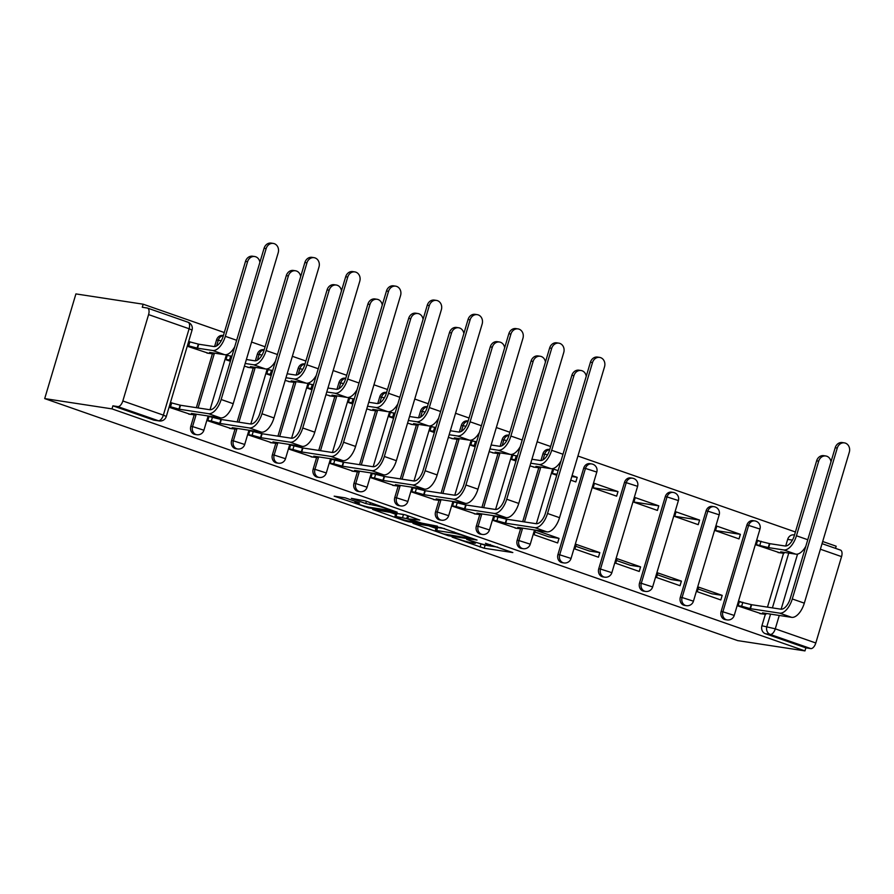 <?xml version="1.0" encoding="UTF-8"?>
<svg xmlns="http://www.w3.org/2000/svg" width="894" height="894" viewBox="0 0 894 894"><rect width="100%" height="100%" fill="white"/><g stroke="black" fill="none" stroke-linecap="round" stroke-linejoin="round"><path stroke-width="1.34" d="M452.107 537.138L484.213 548.257L512.821 552.559L485.453 543.273A10.035 0.805 -163.4 0 1 490.057 545.374A10.035 0.805 -163.4 0 1 488.66 545.385L486.302 545.016A10.035 0.805 -163.4 0 1 473.082 541.384L466.668 539.361L470.892 541.049A10.035 0.805 -163.4 0 1 475.507 543.15A10.035 0.805 -163.4 0 1 474.099 543.15L471.753 542.792A10.035 0.805 -163.4 0 1 458.533 539.16L452.107 537.138M345.196 497.846L334.166 496.159L368.585 507.87L397.193 512.173L365.456 500.942L351.342 498.349L365.747 503.534L374.608 505.389A8.392 0.67 -163.4 0 1 383.749 507.781A8.392 0.67 -163.4 0 1 389.516 510.183A8.392 0.67 -163.4 0 1 388.342 510.183L369.803 507.356A8.392 0.67 -163.4 0 1 360.673 504.954A8.392 0.67 -163.4 0 1 354.896 502.562A8.392 0.67 -163.4 0 1 356.069 502.551L359.6 503.031L358.159 502.372L345.196 497.846M44.7 398.601L111.985 408.882L804.958 650.899L737.673 640.607L44.7 398.601L75.912 293.914L143.185 304.206L224.293 332.534M412.983 523.381L448.408 535.752L477.016 540.054L441.155 527.683L412.983 523.381M404.367 520.677L372.63 509.435L405.373 514.877L419.778 520.062L408.916 518.978L421.644 523.113L437.445 526.186L408.491 521.805L404.367 520.677L404.546 520.073M835.521 548.357L836.158 546.212L822.692 541.507M795.414 531.986L577.926 456.029M550.648 446.508L537.126 441.781M509.848 432.26L496.338 427.533M469.059 418.012L455.538 413.285M428.26 403.764L414.749 399.037M387.471 389.516L373.96 384.8M346.682 375.268L333.16 370.552M305.882 361.02L292.372 356.304M265.093 346.771L251.572 342.056M111.985 408.882L112.89 405.831L117.829 406.591A6.392 3.185 -70.7 0 0 122.836 400.97L148.583 314.599A6.392 3.185 -70.7 0 0 147.51 308.084A6.392 3.185 -70.7 0 0 147.219 308.005L142.28 307.257L143.185 304.206M804.958 650.899L805.863 647.848L765.331 633.69A6.392 5.52 -81.3 0 1 761.923 625.755L765.309 614.401M767.477 607.127L783.502 553.364M785.692 546.022L787.67 539.384L792.419 540.11M779.266 615.441L775.277 628.828L815.809 642.987L841.556 556.616L820.39 549.218M815.809 642.987A6.392 3.185 109.3 0 1 810.802 648.597L770.27 634.449A6.392 5.52 -81.3 0 1 766.862 626.515L770.561 614.111M805.863 647.848L810.802 648.597M840.192 550.022A6.392 3.185 109.3 0 1 840.483 550.089A6.392 3.185 109.3 0 1 841.556 556.616M759.397 540.971L757.643 540.356L756.279 544.938L779.903 552.827M741.204 602.008L739.439 601.394L738.075 605.976L761.71 613.865M722.184 595.37L698.65 587.146L697.286 591.727L720.821 599.952L722.184 595.37L711.825 593.784L698.102 588.99M740.377 534.333L716.843 526.108L715.479 530.69L739.014 538.903L740.377 534.333L715.524 530.533M681.396 581.122L657.85 572.909L656.487 577.479L680.021 585.704L681.396 581.122L671.025 579.535L657.302 574.741M699.589 520.084L676.054 511.86L674.691 516.441L698.225 524.666L699.589 520.084L674.735 516.285M640.596 566.874L617.061 558.661L615.698 563.231L639.232 571.456L640.596 566.874L630.236 565.287L616.514 560.504M658.789 505.836L635.254 497.623L633.891 502.193L657.425 510.418L658.789 505.836L633.935 502.037M599.807 552.626L576.272 544.412L574.898 548.983L598.432 557.208L599.807 552.626L589.437 551.05L575.714 546.256M618 491.588L594.465 483.375L593.102 487.945L616.636 496.17L618 491.588L593.147 487.789M559.007 538.378L535.472 530.164L534.109 534.746L557.644 542.96L559.007 538.378L548.648 536.802L534.925 532.008M570.741 480.145L575.837 481.922L577.2 477.34L571.814 476.524M557.04 474.256L552.358 473.541M558.113 470.68L553.665 469.126L552.302 473.697L556.75 475.25M496.438 516.531L494.684 515.916L493.32 520.498L516.944 528.388M529.941 465.897L535.148 467.35M514.631 455.493L512.877 454.878L511.513 459.46L515.95 461.002M455.638 502.283L453.884 501.668L452.52 506.25L476.156 514.139M489.152 451.649L494.348 453.102M473.842 441.245L472.088 440.63L470.713 445.212L475.161 446.754M414.85 488.035L413.095 487.42L411.732 492.002L435.356 499.891M448.352 437.401L453.56 438.853M433.042 426.997L431.288 426.382L429.925 430.964L434.361 432.517M374.05 473.786L372.295 473.172L370.932 477.754L394.567 485.643M407.563 423.153L412.76 424.605M392.254 412.749L390.499 412.134L389.125 416.716L393.572 418.269M333.261 459.538L331.506 458.935L330.143 463.505L353.778 471.395M366.763 408.904L371.971 410.357M351.454 398.5L349.699 397.886L348.336 402.468L352.772 404.021M292.461 445.301L290.706 444.687L289.343 449.257L312.978 457.147M325.975 394.656L331.171 396.109M310.665 384.252L308.911 383.649L307.547 388.219L311.984 389.773M251.672 431.053L249.918 430.439L248.554 435.009L272.189 442.899M285.175 380.408L290.382 381.861M269.865 370.015L268.111 369.401L266.747 373.971L271.184 375.525M210.883 416.805L209.118 416.191L207.754 420.772L231.39 428.662M244.386 366.171L249.582 367.624M229.076 355.767L227.322 355.153L225.958 359.734L230.395 361.277M169.055 407.251L190.601 414.414M187.248 346.213L208.794 353.376M190.802 426.304L192.556 426.572A6.392 5.52 -81.3 0 0 196.825 434.719L195.071 434.45A6.392 5.52 98.7 0 1 190.802 426.304L194.188 414.95M196.356 407.675L212.381 353.912M214.582 346.559L216.549 339.932L218.304 340.201A6.392 5.52 -81.3 0 1 223.355 335.675M231.602 440.552L233.356 440.82A6.392 5.52 -81.3 0 0 237.614 448.967L235.86 448.699A6.392 5.52 98.7 0 1 231.602 440.552L234.988 429.198M237.156 421.923L253.181 368.16M255.371 360.807L257.349 354.18L259.104 354.449A6.392 5.52 -81.3 0 1 264.155 349.923M272.391 454.8L274.145 455.068A6.392 5.52 -81.3 0 0 278.414 463.204L276.659 462.936A6.392 5.52 98.7 0 1 272.391 454.8L275.777 443.446M277.945 436.171L293.97 382.408M296.16 375.055L298.138 368.429L299.892 368.697A6.392 5.52 -81.3 0 1 304.943 364.171M313.191 469.048L314.945 469.316A6.392 5.52 -81.3 0 0 319.203 477.452L317.448 477.184A6.392 5.52 98.7 0 1 313.191 469.048L316.577 457.694M318.745 450.42L334.769 396.657M336.96 389.303L338.938 382.677L340.692 382.945A6.392 5.52 -81.3 0 1 345.743 378.419M353.979 483.296L355.734 483.553A6.392 5.52 -81.3 0 0 360.003 491.7L358.248 491.432A6.392 5.52 98.7 0 1 353.979 483.296L357.365 471.943M359.533 464.668L375.558 410.894M377.749 403.552L379.726 396.925L381.481 397.193A6.392 5.52 -81.3 0 1 386.532 392.667M394.779 497.533L396.534 497.802A6.392 5.52 -81.3 0 0 400.791 505.948L399.037 505.68A6.392 5.52 98.7 0 1 394.779 497.533L398.154 486.18M400.322 478.916L416.358 425.142M418.548 417.8L420.526 411.173L422.281 411.441A6.392 5.52 -81.3 0 1 427.332 406.915M435.568 511.781L437.322 512.05A6.392 5.52 -81.3 0 0 441.591 520.196L439.837 519.928A6.392 5.52 98.7 0 1 435.568 511.781L438.954 500.428M441.122 493.153L457.147 439.39M459.337 432.048L461.315 425.41L463.07 425.678A6.392 5.52 -81.3 0 1 468.121 421.152M476.357 526.03L478.111 526.298A6.392 5.52 -81.3 0 0 482.38 534.444L480.626 534.176A6.392 5.52 98.7 0 1 476.357 526.03L479.743 514.676M481.911 507.401L497.947 453.638M500.137 446.285L502.115 439.658L503.858 439.926A6.392 5.52 -81.3 0 1 508.909 435.4M517.157 540.278L518.911 540.546A6.392 5.52 -81.3 0 0 523.169 548.692L521.425 548.424A6.392 5.52 98.7 0 1 517.157 540.278L520.543 528.924M522.711 521.649L538.736 467.886M540.926 460.533L542.904 453.906L544.658 454.174A6.392 5.52 -81.3 0 1 549.709 449.648M557.945 554.526L559.7 554.794A6.392 5.52 -81.3 0 0 563.969 562.941L562.214 562.672A6.392 5.52 98.7 0 1 557.945 554.526L583.693 468.154L585.447 468.422A6.392 5.52 -81.3 0 1 591.649 463.93A6.392 5.52 -81.3 0 1 592.499 464.142M598.745 568.774L600.5 569.042A6.392 5.52 -81.3 0 0 604.757 577.178L603.003 576.909A6.392 5.52 98.7 0 1 598.745 568.774L624.493 482.402L626.247 482.671A6.392 5.52 -81.3 0 1 632.438 478.178A6.392 5.52 -81.3 0 1 633.298 478.391M639.534 583.022L641.289 583.29A6.392 5.52 -81.3 0 0 645.557 591.426L643.803 591.157A6.392 5.52 98.7 0 1 639.534 583.022L665.281 496.651L667.036 496.919A6.392 5.52 -81.3 0 1 673.238 492.426A6.392 5.52 -81.3 0 1 674.087 492.639M680.334 597.259L682.088 597.527A6.392 5.52 -81.3 0 0 686.346 605.674L684.592 605.406A6.392 5.52 98.7 0 1 680.334 597.259L706.081 510.899L707.836 511.167A6.392 5.52 -81.3 0 1 714.027 506.674A6.392 5.52 -81.3 0 1 714.887 506.887M721.123 611.507L722.877 611.775A6.392 5.52 -81.3 0 0 727.146 619.922L725.392 619.654A6.392 5.52 98.7 0 1 721.123 611.507L746.87 525.147L748.624 525.415A6.392 5.52 -81.3 0 1 754.827 520.923A6.392 5.52 -81.3 0 1 755.676 521.135M577.2 477.34L572.104 475.563M223.399 335.541L222.751 335.44A6.392 5.52 98.7 0 0 216.549 339.932M264.188 349.789L263.54 349.688A6.392 5.52 98.7 0 0 257.349 354.18M304.988 364.037L304.34 363.936A6.392 5.52 98.7 0 0 298.138 368.429M345.777 378.285L345.129 378.184A6.392 5.52 98.7 0 0 338.938 382.677M386.577 392.533L385.929 392.432A6.392 5.52 98.7 0 0 379.726 396.925M427.366 406.781L426.717 406.681A6.392 5.52 98.7 0 0 420.526 411.173M468.165 421.018L467.517 420.929A6.392 5.52 98.7 0 0 461.315 425.41M508.954 435.266L508.306 435.166A6.392 5.52 98.7 0 0 502.115 439.658M549.743 449.514L549.095 449.414A6.392 5.52 98.7 0 0 542.904 453.906M563.969 562.941A6.392 6.392 0 0 0 571.054 558.448L559.7 554.794L585.447 468.422L596.801 472.077A6.392 6.392 0 0 0 591.649 463.93L589.895 463.662A6.392 5.52 98.7 0 0 583.693 468.154M604.757 577.178A6.392 6.392 0 0 0 611.854 572.696L600.5 569.042L626.247 482.671L637.601 486.325A6.392 6.392 0 0 0 632.438 478.178L630.683 477.91A6.392 5.52 98.7 0 0 624.493 482.402M645.557 591.426A6.392 6.392 0 0 0 652.642 586.933L641.289 583.29L667.036 496.919L678.39 500.573A6.392 6.392 0 0 0 673.238 492.426L671.483 492.158A6.392 5.52 98.7 0 0 665.281 496.651M686.346 605.674A6.392 6.392 0 0 0 693.442 601.181L682.088 597.527L707.836 511.167L719.189 514.81A6.392 6.392 0 0 0 714.027 506.674L712.272 506.406A6.392 5.52 98.7 0 0 706.081 510.899M727.146 619.922A6.392 6.392 0 0 0 734.231 615.43L722.877 611.775L748.624 525.415L759.978 529.058A6.392 6.392 0 0 0 754.827 520.923L753.072 520.654A6.392 5.52 98.7 0 0 746.87 525.147M112.89 405.831L153.422 419.99A6.392 5.52 98.7 0 0 154.271 420.202L159.221 420.951A6.392 5.52 -81.3 0 1 158.361 420.739L117.829 406.591M794.509 534.992L793.861 534.903A6.392 5.52 98.7 0 0 787.67 539.384M476.781 542.591L485.129 545.206L497.701 547.128M428.584 525.761L435.97 528.343M443.647 533.964L471.261 538.534L466.836 536.78A10.035 0.805 -163.4 0 0 453.616 533.148L436.719 530.555A10.035 0.805 -163.4 0 0 435.311 530.567A10.035 0.805 -163.4 0 0 439.926 532.668L443.647 533.964M435.311 530.567L436.227 527.505A10.035 0.805 -163.4 0 1 437.624 527.505L444.508 528.555M395.561 514.229L388.666 511.826M396.064 516.508A8.392 0.67 -163.4 0 0 394.891 516.508A8.392 0.67 -163.4 0 0 400.657 518.911A8.392 0.67 -163.4 0 0 409.798 521.303L416.76 522.297L406.725 518.643L396.064 516.508L396.97 513.458A8.392 0.67 -163.4 0 0 395.796 513.458L394.891 516.508M405.474 514.922L403.507 514.452L402.591 517.503M396.97 513.458L403.507 514.452M830.995 461.807A7.353 6.347 98.7 0 0 825.821 455.985A7.353 6.347 98.7 0 0 818.692 461.159L816.624 460.835A7.353 6.347 -81.3 0 1 823.743 455.672L825.821 455.985M778.059 552.548L784.016 553.319L780.685 551.844L795.828 554.157A16.137 8.046 -70.7 0 0 805.796 546.335M757.542 540.691L769.835 543.675L768.65 547.642L783.803 549.955A16.137 8.046 -70.7 0 0 796.442 535.774L818.692 461.159M768.65 547.642L756.358 544.658M816.624 460.835L794.375 535.461A11.98 5.967 109.3 0 1 784.988 545.988L769.835 543.675M759.855 613.586L765.812 614.357L762.493 612.882L791.659 617.341A16.137 8.046 -70.7 0 0 804.309 603.159L849.3 452.241A7.353 6.347 98.7 0 0 844.394 442.876A7.353 6.347 98.7 0 0 837.276 448.039L835.197 447.726A7.353 6.347 -81.3 0 1 842.327 442.564L844.394 442.876M739.349 601.729L751.642 604.713L750.457 608.68L779.635 613.139A16.137 8.046 -70.7 0 0 792.285 598.958L837.276 448.039M835.197 447.726L790.207 598.645A11.98 5.967 109.3 0 1 780.82 609.172L751.642 604.713M750.457 608.68L741.651 606.233L742.836 602.254M738.165 605.696L741.651 606.233M586.24 376.329A7.353 6.347 98.7 0 0 581.055 370.507A7.353 6.347 98.7 0 0 573.926 375.67L571.858 375.357A7.353 6.347 -81.3 0 1 578.977 370.194L581.055 370.507M533.293 467.059L539.25 467.83L535.919 466.355L551.062 468.679A16.137 8.046 -70.7 0 0 561.041 460.857M530.745 463.204L539.037 464.478A16.137 8.046 -70.7 0 0 551.687 450.297L573.926 375.67M516.274 459.941L511.591 459.181M512.776 455.202L517.447 455.974M571.858 375.357L549.609 449.973A11.98 5.967 109.3 0 1 540.222 460.511L531.93 459.237M515.089 528.097L521.057 528.879L517.727 527.404L546.904 531.863A16.137 8.046 -70.7 0 0 559.543 517.682L604.534 366.763A7.353 6.347 98.7 0 0 599.628 357.399A7.353 6.347 98.7 0 0 592.51 362.562L590.431 362.238A7.353 6.347 -81.3 0 1 597.561 357.075L599.628 357.399M494.583 516.251L506.876 519.235L505.691 523.202L534.869 527.661A16.137 8.046 -70.7 0 0 547.519 513.48L592.51 362.562M590.431 362.238L545.441 513.156A11.98 5.967 109.3 0 1 536.054 523.694L506.876 519.235M505.691 523.202L496.885 520.744L498.07 516.777M493.399 520.219L496.885 520.744M545.441 362.081A7.353 6.347 98.7 0 0 540.255 356.259A7.353 6.347 98.7 0 0 533.137 361.422L531.058 361.109A7.353 6.347 -81.3 0 1 538.188 355.946L540.255 356.259M492.493 452.811L498.45 453.593L495.131 452.118L510.273 454.431A16.137 8.046 -70.7 0 0 520.241 446.609M489.946 448.956L498.249 450.23A16.137 8.046 -70.7 0 0 510.887 436.048L533.137 361.422M475.474 445.693L470.803 444.933M471.987 440.966L476.658 441.725M531.058 361.109L508.82 435.724A11.98 5.967 109.3 0 1 499.422 446.262L491.13 444.988M504.652 347.833A7.353 6.347 98.7 0 0 499.467 342.011A7.353 6.347 98.7 0 0 492.337 347.185L490.27 346.861A7.353 6.347 -81.3 0 1 497.388 341.698L499.467 342.011M451.705 438.574L457.661 439.345L454.331 437.87L469.484 440.183A16.137 8.046 -70.7 0 0 479.452 432.361M449.157 434.719L457.449 435.981A16.137 8.046 -70.7 0 0 470.099 421.8L492.337 347.185M434.685 431.444L430.003 430.684M431.187 426.717L435.87 427.477M490.27 346.861L468.02 421.487A11.98 5.967 109.3 0 1 458.633 432.014L450.341 430.74M463.852 333.585A7.353 6.347 98.7 0 0 458.667 327.774A7.353 6.347 98.7 0 0 451.548 332.937L449.47 332.613A7.353 6.347 -81.3 0 1 456.599 327.45L458.667 327.774M410.905 424.326L416.872 425.097L413.542 423.622L428.684 425.935A16.137 8.046 -70.7 0 0 438.652 418.113M408.357 420.471L416.66 421.733A16.137 8.046 -70.7 0 0 429.299 407.552L451.548 332.937M393.885 417.196L389.214 416.436M390.399 412.469L395.07 413.229M449.47 332.613L427.231 407.239A11.98 5.967 109.3 0 1 417.844 417.766L409.541 416.503M423.063 319.337A7.353 6.347 98.7 0 0 417.878 313.526A7.353 6.347 98.7 0 0 410.748 318.689L408.681 318.365A7.353 6.347 -81.3 0 1 415.811 313.202L417.878 313.526M370.116 410.078L376.072 410.849L372.742 409.374L387.895 411.687A16.137 8.046 -70.7 0 0 397.864 403.864M367.568 406.222L375.86 407.485A16.137 8.046 -70.7 0 0 388.51 393.304L410.748 318.689M353.096 402.948L348.414 402.188M349.599 398.221L354.281 398.981M408.681 318.365L386.431 392.991A11.98 5.967 109.3 0 1 377.044 403.518L368.753 402.255M382.263 305.1A7.353 6.347 98.7 0 0 377.089 299.278A7.353 6.347 98.7 0 0 369.96 304.441L367.892 304.128A7.353 6.347 -81.3 0 1 375.011 298.965L377.089 299.278M329.316 395.83L335.284 396.601L331.953 395.126L347.096 397.439A16.137 8.046 -70.7 0 0 357.064 389.628M326.779 391.974L335.071 393.237A16.137 8.046 -70.7 0 0 347.71 379.056L369.96 304.441M312.297 388.7L307.625 387.94M308.81 383.973L313.481 384.733M367.892 304.128L345.643 378.743A11.98 5.967 109.3 0 1 336.256 389.27L327.953 388.007M341.474 290.852A7.353 6.347 98.7 0 0 336.289 285.03A7.353 6.347 98.7 0 0 329.171 290.192L327.092 289.879A7.353 6.347 -81.3 0 1 334.222 284.717L336.289 285.03M288.527 381.582L294.484 382.353L291.153 380.878L306.307 383.191A16.137 8.046 -70.7 0 0 316.275 375.379M285.979 377.726L294.271 378.989A16.137 8.046 -70.7 0 0 306.921 364.808L329.171 290.192M271.508 374.452L266.837 373.692M268.01 369.725L272.692 370.485M327.092 289.879L304.843 364.495A11.98 5.967 109.3 0 1 295.456 375.022L287.164 373.759M300.675 276.604A7.353 6.347 98.7 0 0 295.501 270.781A7.353 6.347 98.7 0 0 288.371 275.944L286.303 275.631A7.353 6.347 -81.3 0 1 293.422 270.469L295.501 270.781M247.739 367.333L253.695 368.104L250.365 366.629L265.507 368.954A16.137 8.046 -70.7 0 0 275.475 361.131M245.191 363.478L253.483 364.752A16.137 8.046 -70.7 0 0 266.121 350.571L288.371 275.944M230.708 360.215L226.037 359.444M227.221 355.477L231.892 356.237M286.303 275.631L264.054 350.247A11.98 5.967 109.3 0 1 254.667 360.785L246.364 359.511M259.886 262.355A7.353 6.347 98.7 0 0 254.701 256.533A7.353 6.347 98.7 0 0 247.582 261.696L245.504 261.383A7.353 6.347 -81.3 0 1 252.633 256.22L254.701 256.533M206.939 353.085L212.895 353.856L209.565 352.381L224.718 354.706A16.137 8.046 -70.7 0 0 234.686 346.883M188.634 341.575L198.725 344.212L197.54 348.191L212.683 350.504A16.137 8.046 -70.7 0 0 225.333 336.323L247.582 261.696M197.54 348.191L187.449 345.542M245.504 261.383L223.265 335.999A11.98 5.967 109.3 0 1 213.867 346.537L198.725 344.212M474.301 513.849L480.257 514.631L476.927 513.156L506.105 517.615A16.137 8.046 -70.7 0 0 518.755 503.434L563.745 352.515A7.353 6.347 98.7 0 0 558.839 343.151A7.353 6.347 98.7 0 0 551.71 348.314L549.642 347.989A7.353 6.347 -81.3 0 1 556.761 342.827L558.839 343.151M453.783 502.003L466.087 504.987L464.902 508.954L494.08 513.413A16.137 8.046 -70.7 0 0 506.719 499.232L551.71 348.314M549.642 347.989L504.652 498.908A11.98 5.967 109.3 0 1 495.265 509.446L466.087 504.987M464.902 508.954L456.096 506.496L457.27 502.529M452.61 505.97L456.096 506.496M433.512 499.612L439.468 500.383L436.138 498.908L465.316 503.367A16.137 8.046 -70.7 0 0 477.955 489.186L522.945 338.267A7.353 6.347 98.7 0 0 518.039 328.903A7.353 6.347 98.7 0 0 510.921 334.065L508.842 333.753A7.353 6.347 -81.3 0 1 515.972 328.59L518.039 328.903M412.994 487.755L425.287 490.739L424.102 494.706L453.28 499.165A16.137 8.046 -70.7 0 0 465.93 484.984L510.921 334.065M508.842 333.753L463.852 484.671A11.98 5.967 109.3 0 1 454.465 495.198L425.287 490.739M424.102 494.706L415.297 492.259L416.481 488.28M411.81 491.722L415.297 492.259M392.712 485.364L398.668 486.135L395.338 484.66L424.516 489.119A16.137 8.046 -70.7 0 0 437.166 474.938L482.157 324.019A7.353 6.347 98.7 0 0 477.251 314.654A7.353 6.347 98.7 0 0 470.121 319.817L468.054 319.504A7.353 6.347 -81.3 0 1 475.183 314.342L477.251 314.654M372.195 473.507L384.498 476.491L383.314 480.458L412.492 484.917A16.137 8.046 -70.7 0 0 425.131 470.736L470.121 319.817M468.054 319.504L423.063 470.423A11.98 5.967 109.3 0 1 413.676 480.95L384.498 476.491M383.314 480.458L374.508 478.011L375.681 474.043M371.021 477.474L374.508 478.011M351.923 471.116L357.879 471.887L354.549 470.412L383.727 474.87A16.137 8.046 -70.7 0 0 396.366 460.689L441.357 309.771A7.353 6.347 98.7 0 0 436.462 300.406A7.353 6.347 98.7 0 0 429.332 305.569L427.265 305.256A7.353 6.347 -81.3 0 1 434.383 300.093L436.462 300.406M331.406 459.259L343.698 462.243L342.525 466.21L371.692 470.669A16.137 8.046 -70.7 0 0 384.342 456.488L429.332 305.569M427.265 305.256L382.274 456.175A11.98 5.967 109.3 0 1 372.876 466.702L343.698 462.243M342.525 466.21L333.708 463.762L334.892 459.795M330.221 463.226L333.708 463.762M311.123 456.868L317.079 457.639L313.76 456.163L342.927 460.622A16.137 8.046 -70.7 0 0 355.577 446.441L400.568 295.523A7.353 6.347 98.7 0 0 395.662 286.158A7.353 6.347 98.7 0 0 388.544 291.321L386.465 291.008A7.353 6.347 -81.3 0 1 393.595 285.845L395.662 286.158M290.617 445.011L302.91 447.995L301.725 451.962L330.903 456.421A16.137 8.046 -70.7 0 0 343.553 442.239L388.544 291.321M386.465 291.008L341.474 441.927A11.98 5.967 109.3 0 1 332.087 452.453L302.91 447.995M301.725 451.962L292.919 449.514L294.104 445.547M289.433 448.978L292.919 449.514M270.334 442.619L276.291 443.39L272.961 441.915L302.138 446.374A16.137 8.046 -70.7 0 0 314.777 432.193L359.768 281.275A7.353 6.347 98.7 0 0 354.873 271.91A7.353 6.347 98.7 0 0 347.744 277.073L345.676 276.76A7.353 6.347 -81.3 0 1 352.795 271.597L354.873 271.91M249.817 430.763L262.11 433.746L260.936 437.714L290.103 442.172A16.137 8.046 -70.7 0 0 302.753 427.991L347.744 277.073M345.676 276.76L300.686 427.678A11.98 5.967 109.3 0 1 291.288 438.205L262.11 433.746M260.936 437.714L252.119 435.266L253.304 431.299M248.633 434.73L252.119 435.266M229.534 428.371L235.491 429.142L232.172 427.667L261.339 432.137A16.137 8.046 -70.7 0 0 273.989 417.945L318.979 267.038A7.353 6.347 98.7 0 0 314.073 257.673A7.353 6.347 98.7 0 0 306.955 262.836L304.876 262.512A7.353 6.347 -81.3 0 1 312.006 257.349L314.073 257.673M209.028 416.515L221.321 419.498L220.136 423.465L249.314 427.935A16.137 8.046 -70.7 0 0 261.964 413.754L306.955 262.836M304.876 262.512L259.886 413.43A11.98 5.967 109.3 0 1 250.499 423.968L221.321 419.498M220.136 423.465L211.33 421.018L212.515 417.051M207.844 420.482L211.33 421.018M188.746 414.123L194.702 414.905L191.372 413.43L220.55 417.889A16.137 8.046 -70.7 0 0 233.2 403.708L278.19 252.79A7.353 6.347 98.7 0 0 273.285 243.425A7.353 6.347 98.7 0 0 266.155 248.588L264.088 248.264A7.353 6.347 -81.3 0 1 271.206 243.101L273.285 243.425M170.441 402.613L180.532 405.261L179.348 409.228L208.525 413.687A16.137 8.046 -70.7 0 0 221.164 399.506L266.155 248.588M264.088 248.264L219.097 399.182A11.98 5.967 109.3 0 1 209.699 409.72L180.532 405.261M179.348 409.228L170.53 406.77L171.715 402.803M169.257 406.58L170.53 406.77M122.836 400.97L163.367 415.129L189.115 328.757L148.583 314.599M761.923 625.755L775.277 628.828A6.392 3.185 109.3 0 1 770.27 634.449L765.331 633.69M772.416 607.886L788.754 553.073M797.56 554.079L781.132 609.205M196.825 434.719A6.392 6.392 0 0 0 203.91 430.226L192.556 426.572L196.255 414.168M198.11 407.943L214.448 353.13M216.605 345.911L218.304 340.201L221.209 340.849M237.614 448.967A6.392 6.392 0 0 0 244.71 444.474L233.356 440.82L237.044 428.416M238.91 422.191L255.248 367.378M257.394 360.159L259.104 354.449L261.998 355.097M278.414 463.204A6.392 6.392 0 0 0 285.499 458.723L274.145 455.068L277.844 442.664M279.699 436.44L296.037 381.626M298.194 374.407L299.892 368.697L302.798 369.334M319.203 477.452A6.392 6.392 0 0 0 326.299 472.96L314.945 469.316L318.633 456.912M320.488 450.688L336.837 395.874M338.982 388.655L340.692 382.945L343.587 383.582M360.003 491.7A6.392 6.392 0 0 0 367.088 487.208L355.734 483.553L359.433 471.16M361.288 464.936L377.626 410.123M379.782 402.892L381.481 397.193L384.386 397.83M400.791 505.948A6.392 6.392 0 0 0 407.876 501.456L396.534 497.802L400.221 485.408M402.077 479.173L418.426 424.371M420.571 417.14L422.281 411.441L425.175 412.078M441.591 520.196A6.392 6.392 0 0 0 448.676 515.704L437.322 512.05L441.021 499.657M442.876 493.421L459.214 438.608M461.371 431.389L463.07 425.678L465.975 426.326M482.38 534.444A6.392 6.392 0 0 0 489.465 529.952L478.111 526.298L481.81 513.894M483.665 507.669L500.014 452.856M502.16 445.637L503.858 439.926L506.764 440.574M523.169 548.692A6.392 6.392 0 0 0 530.265 544.2L518.911 540.546L522.61 528.142M524.465 521.917L540.803 467.104M542.96 459.885L544.658 454.174L547.553 454.822M153.422 419.99L158.361 420.739A6.392 3.185 109.3 0 0 163.367 415.129L166.306 416.47L192.054 330.098A6.392 6.392 0 0 0 188.042 322.242L147.51 308.084M188.042 322.242A6.392 3.185 -70.7 0 1 189.115 328.757L192.054 330.098M485.129 545.206L484.213 548.257M480.994 544.066L480.089 547.117M448.609 535.07L448.408 535.752M453.996 531.863L453.616 533.148M437.624 527.505L436.719 530.555M408.603 516.006L407.91 518.319M408.703 521.101L408.491 521.805M407.608 515.659L406.725 518.643M356.315 501.724L356.069 502.551M374.955 504.261L374.608 505.389M370.474 502.685L369.881 504.663M366.417 501.277L365.747 503.534M368.797 507.166L368.585 507.87M364.629 506.138L364.45 506.73M795.828 554.157L783.803 549.955M761.029 541.216L759.844 545.184M769.443 543.53L768.259 547.508M807.774 539.73L796.442 535.774M779.635 613.139L791.659 617.341M750.066 608.546L751.251 604.579M792.285 598.958L804.309 603.159M551.062 468.679L539.037 464.478M516.263 455.739L515.078 459.706M563.008 454.253L551.687 450.297M534.869 527.661L546.904 531.863M505.3 523.057L506.485 519.09M547.519 513.48L559.543 517.682M510.273 454.431L498.249 450.23M475.474 441.491L474.289 445.458M522.208 440.004L510.887 436.048M469.484 440.183L457.449 435.981M434.674 427.243L433.489 431.21M481.419 425.756L470.099 421.8M428.684 425.935L416.66 421.733M393.885 413.006L392.701 416.973M440.63 411.508L429.299 407.552M387.895 411.687L375.86 407.485M353.085 398.758L351.901 402.725M399.83 397.26L388.51 393.304M347.096 397.439L335.071 393.237M312.297 384.509L311.112 388.477M359.042 383.012L347.71 379.056M306.307 383.191L294.271 378.989M271.497 370.261L270.323 374.228M318.242 368.764L306.921 364.808M265.507 368.954L253.483 364.752M230.708 356.013L229.523 359.98M277.453 354.516L266.121 350.571M224.718 354.706L212.683 350.504M189.908 341.765L188.735 345.732M198.334 344.078L197.149 348.045M236.653 340.279L225.333 336.323M494.08 513.413L506.105 517.615M464.511 508.809L465.696 504.842M506.719 499.232L518.755 503.434M453.28 499.165L465.316 503.367M423.711 494.572L424.896 490.605M465.93 484.984L477.955 489.186M412.492 484.917L424.516 489.119M382.923 480.324L384.107 476.357M425.131 470.736L437.166 474.938M371.692 470.669L383.727 474.87M342.123 466.076L343.307 462.109M384.342 456.488L396.366 460.689M330.903 456.421L342.927 460.622M301.334 451.828L302.518 447.86M343.553 442.239L355.577 446.441M290.103 442.172L302.138 446.374M260.545 437.579L261.718 433.612M302.753 427.991L314.777 432.193M249.314 427.935L261.339 432.137M219.745 423.331L220.93 419.364M261.964 413.754L273.989 417.945M208.525 413.687L220.55 417.889M178.956 409.083L180.13 405.116M221.164 399.506L233.2 403.708M759.978 529.058L734.231 615.43M719.189 514.81L693.442 601.181M678.39 500.573L652.642 586.933M637.601 486.325L611.854 572.696M596.801 472.077L571.054 558.448M552.794 468.601L536.366 523.728M534.511 529.963L530.265 544.2M512.005 454.353L495.578 509.479M493.712 515.715L489.465 529.952M471.216 440.105L454.778 495.231M452.923 501.467L448.676 515.704M430.416 425.868L413.989 480.983M412.123 487.219L407.876 501.456M389.628 411.62L373.189 466.735M371.334 472.982L367.088 487.208M348.828 397.372L332.4 452.487M330.534 458.734L326.299 472.96M308.039 383.124L291.6 438.239M289.745 444.486L285.499 458.723M267.239 368.876L250.812 423.991M248.945 430.237L244.71 444.474M226.45 354.627L210.012 409.754M208.157 415.989L203.91 430.226M159.221 420.951A6.392 6.392 0 0 0 166.306 416.47M840.483 550.089L822.044 543.653M475.764 542.278L475.507 543.15M490.303 544.547L490.057 545.374M408.212 515.872L407.474 518.319M355.253 501.355L354.896 502.562M389.75 509.424L389.516 510.183M784.284 552.391L784.016 553.319M765.812 614.357L766.091 613.429M539.529 466.914L539.25 467.83M521.057 528.879L521.325 527.952M498.729 452.666L498.45 453.593M457.94 438.418L457.661 439.345M417.14 424.169L416.872 425.097M376.352 409.921L376.072 410.849M335.552 395.673L335.284 396.601M294.763 381.425L294.484 382.353M253.963 367.188L253.695 368.104M213.174 352.94L212.895 353.856M480.257 514.631L480.536 513.704M439.468 500.383L439.736 499.455M398.668 486.135L398.947 485.207M357.879 471.887L358.148 470.959M317.079 457.639L317.359 456.711M276.291 443.39L276.559 442.474M235.491 429.142L235.77 428.226M194.702 414.905L194.981 413.978"/></g></svg>
